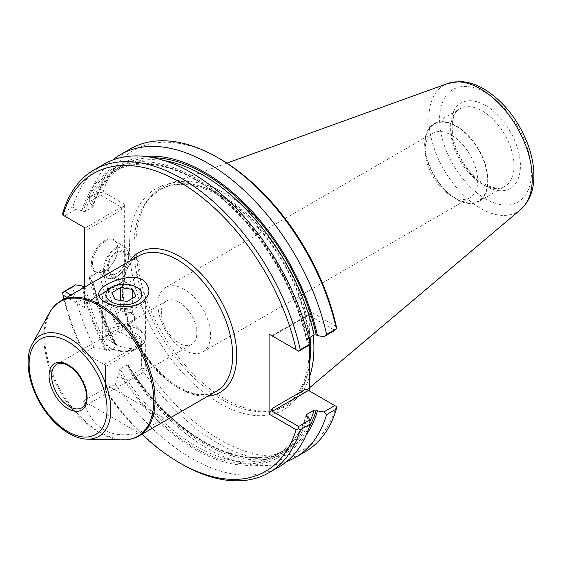<?xml version="1.0" encoding="UTF-8"?>
<svg xmlns="http://www.w3.org/2000/svg" width="562" height="562" viewBox="0 0 562 562"><rect width="100%" height="100%" fill="white"/><g stroke="black" fill="none" stroke-linecap="round" stroke-linejoin="round"><path stroke-width="0.42" stroke-dasharray="2.81 2.11" d="M113.489 319.553A10.762 6.21 0 0 0 121.097 323.944L127.103 324.871L131.494 322.335A10.762 6.21 0 0 0 134.276 316.336A10.762 6.21 0 0 0 126.668 311.945A10.762 6.21 0 0 0 116.278 313.554A10.762 6.21 0 0 0 113.489 319.553L115.098 323.017L121.097 323.944A10.762 6.21 180 0 0 131.494 322.335L135.885 319.799L132.674 312.872L120.668 311.018L111.887 316.09L113.489 319.553M127.103 324.871L127.103 301.443M115.098 323.017L115.098 299.588M111.887 316.09L111.887 292.662M120.668 311.018L120.668 300.452M132.674 312.872L132.674 298.232M135.885 319.799L135.885 296.371M111.206 348.693A17.935 10.355 0 0 0 136.566 348.693A17.935 10.355 0 0 0 136.566 334.053A17.935 10.355 0 0 0 111.206 334.053A17.935 10.355 0 0 0 111.206 348.693L108.67 347.232A21.518 12.427 0 0 0 139.102 347.232A21.518 12.427 0 0 0 145.403 338.443A21.518 12.427 0 0 0 139.102 329.655A21.518 12.427 0 0 0 115.653 326.965A21.518 12.427 0 0 0 102.368 338.443A21.518 12.427 0 0 0 108.67 347.232L111.206 348.693M139.102 288.657L139.102 288.657A21.518 12.427 180 0 1 145.403 297.446A21.518 12.427 180 0 1 123.886 309.873A21.518 12.427 180 0 1 102.368 297.446A21.518 12.427 180 0 1 108.67 288.657A21.518 12.427 180 0 1 139.102 288.657M116.369 345.012L114.788 344.106A166.324 96.025 60 0 1 91.473 280.417L92.716 281.133A164.624 95.048 -120 0 0 116.369 345.012L116.959 345.567L116.699 346.375L109.218 350.695L106.857 350.505A164.624 95.048 60 0 1 83.204 286.627L85.276 286.648L92.758 282.335L92.716 281.133L93.159 281.646C97.95 303.115 105.888 324.422 116.959 345.567M286.753 461.521A174.845 100.949 60 0 1 131.866 374.615L141.638 368.981L145.698 367.829L145.698 341.963L123.296 329.023A171.979 99.291 60 0 1 103.176 271.875L124.645 284.267L100.626 270.399L89.653 276.736L91.473 280.417M89.653 276.736L89.281 277.565L100.893 270.554L103.176 271.875M114.788 344.106L110.496 337.607A174.845 100.949 60 0 1 89.281 277.565M131.866 374.615L128.389 367.653L128.389 365.834A164.624 95.048 -120 0 0 309.156 427.246M306.712 415.669A164.624 95.048 60 0 1 118.877 371.32L119.889 369.185L127.37 364.864L128.199 365.04L128.389 365.834M118.877 371.32L118.877 373.147L115.393 384.127L105.501 389.845L105.501 365.167L105.501 389.845A174.845 100.949 60 0 0 181.582 464.001M145.698 341.963L140.893 344.731L141.638 345.763L141.638 368.981A174.845 100.949 60 0 0 305.145 451.799M70.981 295.015L85.206 303.227L86.478 303.108L87.742 301.766L84.448 307.477L84.448 287.245M81.961 285.903A166.324 96.025 60 0 0 105.277 349.592L94.023 347.112A174.845 100.949 60 0 1 72.807 287.077L75.589 284.857M84.448 227.526L62.649 214.944M72.807 287.077L62.916 292.788A174.845 100.949 60 0 0 84.131 352.831L105.501 365.167L84.131 352.831L94.023 347.112M153.566 157.753A164.624 95.048 -120 0 0 92.716 205.875L92.758 207.069L85.276 211.389L83.204 211.361A164.624 95.048 60 0 1 194.958 179.095A164.624 95.048 60 0 1 306.712 340.403L306.669 339.209L308.749 338.008M309.781 344.801L307.962 341.127L306.276 339.891C295.549 290.097 264.14 236.202 226.247 202.538C186.935 166.738 142.418 154.726 114.381 171.6A163.191 94.219 60 0 1 306.669 339.209M298.675 351.215L272.373 336.027L308.517 315.163L334.819 330.351M309.276 364.197A127.651 73.699 60 0 1 212.057 398.613A127.651 73.699 60 0 1 129.569 242.693A127.651 73.699 60 0 1 219.749 194.972A127.651 73.699 60 0 1 309.276 337.586A127.651 73.699 60 0 1 309.29 337.699L309.276 310.919L305.981 316.624L307.245 315.289L308.517 315.163M306.009 388.981L336.329 406.481A171.979 99.291 60 0 1 145.698 367.829M309.276 345.096L309.276 340.179M164.947 160.767A163.191 94.219 -120 0 0 121.863 167.279C108.29 175.211 98.722 188.326 93.144 206.633L92.758 207.069A163.191 94.219 -120 0 1 121.863 167.279L114.381 171.6A163.191 94.219 60 0 0 85.276 211.389M92.716 205.875L91.473 205.151A166.324 96.025 60 0 1 145.628 156.468M184.245 289.318A37.211 21.489 -120 0 0 165.635 287.47A37.211 21.489 -120 0 0 159.931 317.291A37.211 21.489 -120 0 0 184.245 350.091A37.211 21.489 -120 0 0 202.854 351.931A37.211 21.489 -120 0 0 208.558 322.11A37.211 21.489 -120 0 0 184.245 289.318M451.363 135.098A37.211 21.489 60 0 1 475.677 167.89A37.211 21.489 60 0 1 469.973 197.712A37.211 21.489 60 0 1 451.363 195.864A37.211 21.489 60 0 1 425.048 150.286A37.211 21.489 60 0 1 432.761 133.25A37.211 21.489 60 0 1 451.363 135.098M456.372 126.422A44.293 25.571 60 0 1 487.69 180.676A44.293 25.571 60 0 1 456.372 198.758A44.293 25.571 60 0 1 425.048 144.511A44.293 25.571 60 0 1 456.372 126.422M179.102 302.173A25.107 14.493 60 0 1 195.499 324.295A25.107 14.493 60 0 1 191.656 344.415A25.107 14.493 60 0 1 166.549 329.922A25.107 14.493 60 0 1 166.549 300.93A25.107 14.493 60 0 1 179.102 302.173M111.072 341.45C121.736 349.178 142.734 354.081 142.01 336.926C142.017 332.416 140.247 328.988 136.699 326.655C129.408 324.19 121.806 325.749 113.91 331.32L108.754 334.299L105.761 336.926C105.747 337.917 107.518 339.427 111.072 341.45M84.448 307.477L66.927 297.361M83.092 352.233A171.979 99.291 60 0 1 63.913 299.096M141.926 434.215A171.979 99.291 60 0 1 105.501 391.04M123.296 329.023L120.268 331.966L140.374 343.572L140.893 344.731M309.276 377.692A125.874 72.674 60 0 1 294.01 400.903A125.874 72.674 60 0 1 274.79 410.141A125.874 72.674 60 0 1 161.982 332.556A125.874 72.674 60 0 1 151.199 196.068A125.874 72.674 60 0 1 168.811 184.048A125.874 72.674 60 0 1 224.919 193.447A125.874 72.674 60 0 1 313.322 335.366M309.655 341.787A127.651 73.699 60 0 1 309.838 344.675M124.645 204.322L103.176 191.923L100.893 192.864L100.626 195.14L121.35 207.104L121.35 210.033L124.645 204.322L124.645 284.267M103.176 191.923A171.979 99.291 60 0 1 219.756 158.786M336.329 326.536L309.276 310.919M100.893 192.864L99.052 191.797A174.845 100.949 60 0 1 130.3 148.951M99.052 191.797L89.281 197.438L89.653 201.477L100.626 195.14M105.115 241.512A17.935 10.355 120 0 0 93.404 257.319A17.935 10.355 120 0 0 96.151 271.685A17.935 10.355 120 0 0 105.115 270.8A17.935 10.355 120 0 0 117.795 248.833A17.935 10.355 120 0 0 114.086 240.627A17.935 10.355 120 0 0 105.115 241.512M116.025 247.807A17.935 10.355 120 0 0 104.307 263.613A17.935 10.355 120 0 0 107.054 277.979A17.935 10.355 120 0 0 116.025 277.094A17.935 10.355 120 0 0 128.705 255.127A17.935 10.355 120 0 0 124.989 246.922A17.935 10.355 120 0 0 116.025 247.807M62.916 212.668L72.807 206.949L75.589 209.591L64.489 216.005M72.807 206.949A174.845 100.949 60 0 1 104.054 164.104M91.473 205.151L89.653 201.477M83.204 211.361L81.961 210.645L75.589 209.591M104.609 240.634A18.651 10.769 120 0 0 91.423 263.473A18.651 10.769 120 0 0 104.609 271.088A18.651 10.769 120 0 0 117.795 248.249A18.651 10.769 120 0 0 104.609 240.634M116.531 248.685A17.218 9.94 120 0 0 104.356 269.774A17.218 9.94 120 0 0 116.531 276.799A17.218 9.94 120 0 0 128.705 255.717A17.218 9.94 120 0 0 116.531 248.685M117.037 252.788A12.554 7.25 120 0 0 108.838 263.852A12.554 7.25 120 0 0 110.763 273.905A12.554 7.25 120 0 0 117.037 273.287A12.554 7.25 120 0 0 125.916 257.909A12.554 7.25 120 0 0 123.317 252.162A12.554 7.25 120 0 0 117.037 252.788M116.531 251.909A13.27 7.664 120 0 0 107.145 268.158A13.27 7.664 120 0 0 116.531 273.582A13.27 7.664 120 0 0 125.916 257.326A13.27 7.664 120 0 0 116.531 251.909M111.072 305.419A18.125 10.46 0 0 0 136.699 305.419A18.125 10.46 0 0 0 142.01 298.022A18.125 10.46 0 0 0 136.699 290.624A18.125 10.46 0 0 0 116.952 288.355A18.125 10.46 0 0 0 105.761 298.022A18.125 10.46 0 0 0 111.072 305.419L104.862 301.836M138.94 432.944C110.552 439.407 92.063 428.736 83.464 400.91L138.94 432.944L164.301 418.297L108.824 386.27L164.301 418.297M83.464 400.91L108.824 386.27M110.496 337.607L120.268 331.966A174.845 100.949 60 0 1 99.052 271.924M87.742 301.766L121.35 282.363L121.877 282.665L121.35 282.363L85.206 303.227M130.988 260.838A12.554 7.25 120 0 0 122.783 271.903A12.554 7.25 120 0 0 124.708 281.962A12.554 7.25 120 0 0 137.261 274.713A12.554 7.25 120 0 0 137.261 260.22A12.554 7.25 120 0 0 130.988 260.838M81.961 210.645A166.324 96.025 60 0 1 194.958 177.711A166.324 96.025 60 0 1 307.962 341.127M307.962 416.386A166.324 96.025 60 0 1 118.877 373.147M278.9 466.952A174.845 100.949 60 0 1 115.393 384.127M456.372 125.986A44.834 25.887 60 0 1 485.659 165.495A44.834 25.887 60 0 1 478.789 201.421A44.834 25.887 60 0 1 433.955 175.534A44.834 25.887 60 0 1 433.955 123.766A44.834 25.887 60 0 1 456.372 125.986M89.281 197.438A174.845 100.949 60 0 1 112.681 160.022M306.297 434.756A166.324 96.025 60 0 1 128.389 367.653M105.277 349.592L106.857 350.505M105.501 366.635L141.638 345.763M272.373 336.027L305.981 316.624M92.758 282.335A163.191 94.219 -120 0 0 116.699 346.375M127.37 364.864A163.191 94.219 -120 0 0 285.053 449.937A163.191 94.219 -120 0 0 309.915 421.493M108.754 334.299L56.804 364.288A25.107 14.493 60 0 1 69.358 365.532A25.107 14.493 60 0 1 85.761 387.654A25.107 14.493 60 0 1 81.912 407.773L191.656 344.415M129.871 261.014A80.879 46.695 -120 0 0 179.552 388.447A80.879 46.695 -120 0 0 207.884 396.133M177.522 387.274A78.013 45.037 -120 0 0 216.532 391.138C206.535 396.765 194.009 395.43 178.962 387.134C158.098 374.313 142.046 354.369 130.805 327.316C125.038 312.36 122.558 298.527 123.366 285.826C124.624 271.137 129.674 261.204 138.519 256.026A78.013 45.037 -120 0 0 126.562 318.535A78.013 45.037 -120 0 0 177.522 387.274M309.276 365.588A124.883 72.098 60 0 1 271.783 410.752A124.883 72.098 60 0 1 159.861 333.779A124.883 72.098 60 0 1 149.169 198.365A124.883 72.098 60 0 1 222.306 195.766A124.883 72.098 60 0 1 310.076 337.242M306.388 415.395A163.191 94.219 60 0 1 277.572 454.258A163.191 94.219 60 0 1 119.889 369.185M109.218 350.695A163.191 94.219 60 0 1 85.276 286.648M85.206 227.968L121.35 207.104M87.742 229.429L121.35 210.033M138.926 435.943A78.013 45.037 60 0 1 60.921 390.906A78.013 45.037 60 0 1 60.921 300.825M122.713 439.898A77.675 44.848 60 0 1 60.015 391.426A77.675 44.848 60 0 1 49.386 312.894M87.475 439.182A58.35 33.692 60 0 1 40.38 402.764A58.35 33.692 60 0 1 32.392 343.761M104.23 364.436L140.374 343.572M482.365 110.974A44.834 25.887 60 0 1 511.659 150.483A44.834 25.887 60 0 1 504.781 186.408A44.834 25.887 60 0 1 459.948 160.528A44.834 25.887 60 0 1 459.948 108.754A44.834 25.887 60 0 1 482.365 110.974M485.54 105.487A49.316 28.472 60 0 1 515.74 183.324A49.316 28.472 60 0 1 455.339 148.452A49.316 28.472 60 0 1 485.54 105.487M485.54 92.688A64.988 37.521 60 0 1 525.337 195.26A64.988 37.521 60 0 1 445.743 149.309A64.988 37.521 60 0 1 485.54 92.688M520.7 209.471A73.151 42.234 60 0 1 443.973 169.752A73.151 42.234 60 0 1 447.935 83.443M145.403 338.443L145.403 297.446M102.368 338.443L102.368 297.446M136.566 348.693L139.102 347.232M128.199 365.04C171.733 436.147 245.285 475.34 285.053 449.937L277.572 454.258C291.137 446.333 300.712 433.211 306.283 414.904M202.854 351.931L469.973 197.712M165.635 287.47L432.761 133.25M451.363 195.864L456.372 198.758M425.048 150.286L425.048 144.511M166.549 300.93L113.91 331.32M151.199 196.068L149.169 198.365L159.559 189.865C164.75 186.907 170.56 185.137 176.974 184.561C190.209 183.451 204.666 187.357 220.346 196.286C258.597 217.627 295.401 270.659 305.595 319.321C316.638 367.33 301.618 405.595 271.783 410.752L274.79 410.141M124.989 246.922L114.086 240.627M107.054 277.979L96.151 271.685M117.795 248.833L117.795 248.249M105.115 270.8L104.609 271.088M271.853 335.725L307.245 315.289M128.705 255.717L128.705 255.127M116.531 276.799L116.025 277.094M125.916 257.909L125.916 257.326M117.037 273.287L116.531 273.582M142.01 336.926L142.01 298.022M105.761 336.926L105.761 298.022M136.699 305.419L140.381 303.297M86.478 303.108L121.877 282.665M137.261 260.22L123.317 252.162M124.708 281.962L110.763 273.905M478.789 201.421L504.781 186.408C500.644 188.937 494.982 188.677 487.802 185.622C481.002 182.467 474.497 177.058 468.287 169.408C460.503 159.468 455.417 148.79 453.014 137.36C450.731 122.284 453.042 112.751 459.948 108.754L433.955 123.766M226.858 163.128L168.811 184.048M309.276 388.005L294.01 400.903"/><path stroke-width="0.84" d="M115.098 299.588L127.103 301.443L135.885 296.371L132.674 289.444L120.668 287.589L111.887 292.662L115.098 299.588M120.668 300.452L120.668 287.589M132.674 298.232L132.674 289.444M136.566 287.196L136.566 287.196A17.935 10.355 180 0 1 136.566 301.836A17.935 10.355 180 0 1 111.206 301.836A17.935 10.355 180 0 1 111.206 287.196A17.935 10.355 180 0 1 136.566 287.196L139.102 288.657L136.566 287.196M83.204 286.627L81.961 285.903L75.589 284.857L64.489 291.264L70.981 295.015M94.156 169.815A174.845 100.949 60 0 1 300.248 349.69L310.147 343.979A174.845 100.949 60 0 0 104.054 164.104L94.156 169.815A174.845 100.949 60 0 0 62.916 212.668L62.649 214.944L84.448 227.526L84.448 287.245M298.675 426.474L298.415 428.75L300.248 429.811L310.147 424.099L309.781 420.067L298.675 426.474L272.373 411.293L308.517 390.421L306.009 388.981M298.415 428.75L296.132 429.691L269.079 414.075L272.373 408.363L272.373 411.293M112.681 160.022A174.845 100.949 60 0 1 120.528 154.592L130.3 148.951A174.845 100.949 60 0 1 217.726 157.613A174.845 100.949 60 0 1 336.392 328.826L334.819 330.351L323.838 336.687L317.474 335.633L316.223 334.917A164.624 95.048 -120 0 0 153.566 157.753M308.749 338.008L314.151 334.889L316.223 334.917M310.147 343.979L309.781 344.801L298.675 351.215L269.079 334.123L269.079 414.075M272.373 336.027L269.079 334.123M309.276 390.864L309.276 345.096M309.276 340.179L309.276 337.706A127.651 73.699 60 0 1 309.655 341.787M309.156 427.246A164.624 95.048 -120 0 0 316.223 410.176L317.474 410.899L323.838 411.946L334.819 405.609L308.517 390.421M306.283 414.904L306.669 414.468L306.712 415.669L307.962 416.386L309.781 420.067M306.388 415.395A163.191 94.219 60 0 0 306.669 414.468L314.151 410.155L316.223 410.176M145.628 156.468A166.324 96.025 60 0 1 317.474 335.633M62.979 215.134A171.979 99.291 60 0 1 179.552 181.99A171.979 99.291 60 0 1 296.132 349.74M66.927 297.361L62.979 295.078A171.979 99.291 60 0 0 63.913 299.096M296.132 429.691A171.979 99.291 60 0 1 179.552 462.828A171.979 99.291 60 0 1 141.926 434.215M313.322 335.366A125.874 72.674 60 0 1 309.276 377.692M309.838 344.675A127.651 73.699 60 0 1 309.276 364.197M217.726 157.613L219.756 158.786A171.979 99.291 60 0 1 336.329 326.536L336.652 328.981M300.248 349.69L298.415 351.06M62.979 295.078L62.649 292.633L64.489 291.264M129.738 277.375C134.824 277.038 139.207 277.867 142.91 279.876C151.684 288.018 150.848 295.823 140.381 303.297C128.972 308.461 117.128 307.969 104.862 301.836C88.431 293.153 107.834 279.778 129.738 277.375M334.819 405.609L336.652 406.67L336.392 408.946A174.845 100.949 60 0 1 305.145 451.799L295.373 457.44A174.845 100.949 60 0 1 286.753 461.521M336.392 408.946L326.62 414.587L323.838 411.946M323.838 336.687L326.62 334.467L336.392 328.826M300.248 429.811A174.845 100.949 60 0 1 269.008 472.663A174.845 100.949 60 0 1 181.582 464.001L179.552 462.828M310.147 424.099A174.845 100.949 60 0 1 278.9 466.952L269.008 472.663M120.528 154.592A174.845 100.949 60 0 1 326.62 334.467M326.62 414.587A174.845 100.949 60 0 1 295.373 457.44M317.474 410.899A166.324 96.025 60 0 1 306.297 434.756M272.373 408.363L305.981 388.96M314.151 334.889A163.191 94.219 -120 0 0 164.947 160.767M309.915 421.493A163.191 94.219 -120 0 0 314.151 410.155M68.093 364.801A26.899 15.532 60 0 1 84.56 407.253A26.899 15.532 60 0 1 51.62 388.237A26.899 15.532 60 0 1 68.093 364.801M81.912 407.773A25.107 14.493 60 0 1 56.804 393.281A25.107 14.493 60 0 1 56.804 364.288C59.72 362.56 63.604 363.003 68.459 365.623C77.535 371.545 83.422 380.362 86.119 392.058C87.258 400.214 85.853 405.448 81.912 407.773M207.884 396.133A80.879 46.695 -120 0 0 219.995 299.061A80.879 46.695 -120 0 0 129.871 261.014M138.926 435.943L216.532 391.138A78.013 45.037 -120 0 0 228.488 328.63A78.013 45.037 -120 0 0 177.522 259.89A78.013 45.037 -120 0 0 138.519 256.026L60.921 300.825A78.013 45.037 60 0 1 99.924 304.688A78.013 45.037 60 0 1 150.89 373.435A78.013 45.037 60 0 1 138.926 435.943C134.093 438.704 128.691 440.025 122.713 439.898A77.675 44.848 60 0 0 152.393 385.785A77.675 44.848 60 0 0 98.856 305.58A77.675 44.848 60 0 0 49.386 312.894C52.266 307.653 56.109 303.635 60.921 300.825M310.076 337.242A124.883 72.098 60 0 1 309.276 365.588M87.475 439.182C81.834 439.027 76.046 437.334 70.102 434.103C63.534 430.513 57.324 425.462 51.479 418.95C31.423 397.088 21.855 361.78 32.392 343.761A58.35 33.692 60 0 1 69.555 338.275A58.35 33.692 60 0 1 109.78 398.528A58.35 33.692 60 0 1 87.475 439.182L122.713 439.898M68.093 341.773A55.104 31.816 60 0 1 101.834 428.743A55.104 31.816 60 0 1 34.345 389.775A55.104 31.816 60 0 1 68.093 341.773M480.545 88.908A73.151 42.234 60 0 1 527.247 149.921A73.151 42.234 60 0 1 520.7 209.471C529.369 201.625 533.774 190.666 533.9 176.601C533.991 166.549 532.073 156.06 528.147 145.137C518.557 120.029 503.784 101.286 483.826 88.915C475.705 84.188 467.626 81.736 459.59 81.546L447.935 83.443A73.151 42.234 60 0 1 480.545 88.908M111.206 287.196L108.67 288.657M32.392 343.761L49.386 312.894M447.935 83.443L226.858 163.128M520.7 209.471L309.276 388.005"/></g></svg>
